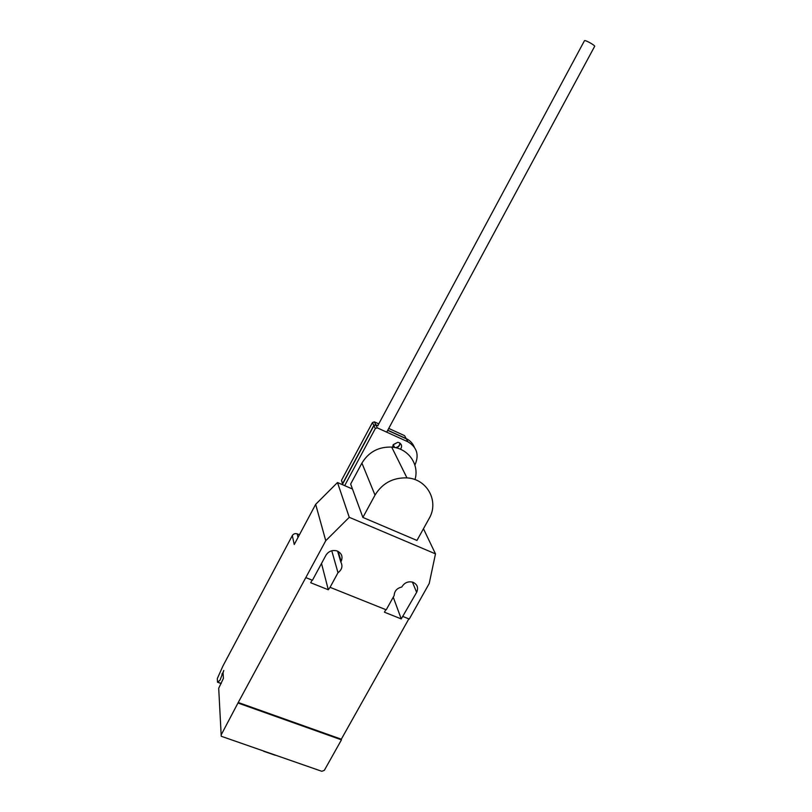 <?xml version="1.0" encoding="UTF-8"?>
<svg xmlns="http://www.w3.org/2000/svg" width="812" height="812" viewBox="0 0 812 812"><rect width="100%" height="100%" fill="white"/><g stroke="black" fill="none" stroke-linecap="round" stroke-linejoin="round"><path stroke-width="1.22" d="M392.622 446.813L393.495 447.3M395.302 447.625C398.093 447.28 399.636 445.768 399.92 443.088M400.468 449.269C402.275 446.57 401.869 444.387 399.24 442.702L397.758 442.317L393.262 444.621M344.674 485.637L375.306 428.553L373.916 425.64L342.725 483.83L343.029 484.926L342.634 483.566L373.814 425.407L372.444 422.544L341.497 480.328L342.735 484.805M342.634 483.566L341.497 480.328M387.76 430.198L406.183 438.592L404.599 435.668L388.725 428.421M406.183 438.592C409.989 440.449 412.689 443.271 414.272 447.067M378.768 423.874L374.383 421.875L372.444 422.544M373.814 425.407L375.763 424.737L374.383 421.875M375.763 424.737L378.006 425.752M400.042 443.179C399.91 445.626 398.59 447.168 396.083 447.808M397.758 442.317L393.15 444.814L392.632 447.189M343.121 484.967L342.725 483.83M375.306 428.553L377.275 427.863L407.928 441.809C416.84 447.158 419.256 454.72 415.155 464.484L414.871 465.022M407.928 441.809L406.315 438.825L387.689 430.34M377.275 427.863L375.875 424.96L373.916 425.64M584.437 40.752L584.782 40.6C586.65 40.529 595.744 45.858 594.638 46.375L386.715 432.157M414.973 479.618C419.682 464.474 408.203 448.133 391.688 447.087C378.595 446.651 368.668 451.99 361.908 463.104L350.652 484.033L362.883 517.427L375.012 495.107C382.29 483.241 392.937 477.497 406.954 477.882C427.376 478.918 439.333 501.511 429.091 518.584L416.962 540.447L362.883 517.427M275.309 755.282L263.636 751.262M221.229 734.789L238.241 702.502L341.314 739.204L341.456 739.844L324.323 770.355L321.806 771.298L221.24 736.261L218.702 688.241L223.401 678.396L223.056 672.854L223.787 670.458L220.001 680.223L217.514 682.232L217.322 678.548L223.026 665.82L292.32 535.585C293.508 533.809 295.132 533.23 297.212 533.86L299.435 534.783M221.199 683.562L217.514 682.232M218.702 688.241L221.168 734.931M352.479 489.017L337.487 482.531L315.665 504.343L294.238 544.517L292.32 535.585M337.609 551.165L340.807 562.026C342.938 566.086 341.994 569.659 337.995 572.724L330.058 587.32L386.218 609.812L394.175 595.521C394.419 591.004 396.966 588.162 401.818 587.005L402.153 586.406C404.812 582.478 408.416 581.087 412.943 582.234C417.378 584.376 418.616 587.746 416.637 592.344L401.25 618.917L384.421 612.187L385.822 609.66M330.058 587.32L328.302 589.766L310.702 582.732L312.102 580.133M238.241 702.502L325.754 540.711L349.262 517.305L435.486 553.865L429.203 583.534L409.268 619.048L403.077 616.562M408.842 618.876L341.314 739.204M331.763 550.759L337.995 572.724M321.511 563.457L328.302 589.766M315.665 504.343L325.754 540.711M305.87 577.636L312.437 580.265L325.967 555.205C328.606 551.206 332.27 549.775 336.95 550.912C341.7 553.114 343.1 556.616 341.142 561.417L340.807 562.026M393.252 597.175L401.25 618.917M341.456 739.844L238.292 703.121M423.458 528.734L435.486 553.865M337.487 482.531L349.262 517.305M375.012 495.107L361.908 463.104M221.899 674.346L223.178 674.813M223.117 673.777L222.194 673.452M221.26 683.45L218.164 682.334M298.014 537.442L297.212 533.86M412.394 582.062L416.637 592.344M338.188 551.449L341.142 561.417M394.642 447.493L393.231 444.671M377.813 425.661L584.488 40.661M406.954 477.882L391.688 447.087"/></g></svg>
